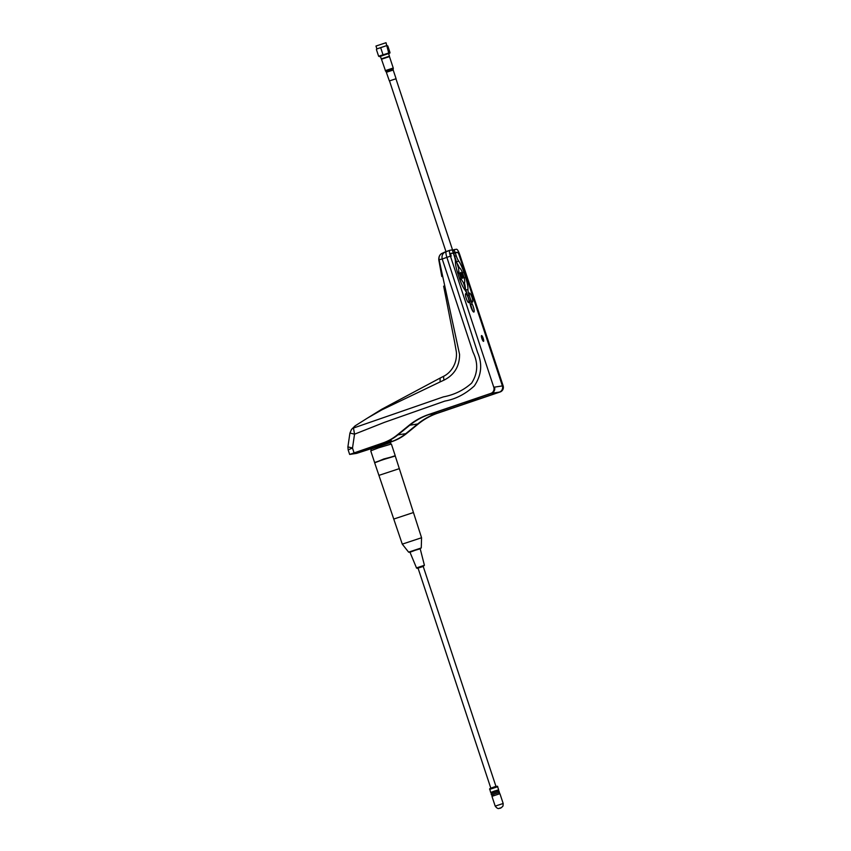 <?xml version="1.0" encoding="UTF-8"?>
<svg xmlns="http://www.w3.org/2000/svg" width="851" height="851" viewBox="0 0 851 851"><rect width="100%" height="100%" fill="white"/><g stroke="black" fill="none" stroke-linecap="round" stroke-linejoin="round"><path stroke-width="1.28" d="M457.476 272.373L458.955 271.873A8.01 1.723 -108.8 0 1 459.104 267.778A8.01 1.723 -108.8 0 1 459.168 267.767A8.01 1.723 -108.8 0 1 461.955 271.405A2.713 0.585 71.2 0 1 462.444 272.66L464.072 277.575A2.713 0.585 71.2 0 1 464.412 278.851A8.01 1.723 -108.8 0 1 464.263 282.947A8.01 1.723 -108.8 0 1 464.199 282.957A8.01 1.723 -108.8 0 1 461.412 279.319L459.955 279.809M462.646 278.256A3.053 0.66 -108.8 0 1 461.051 275.522A3.053 0.66 -108.8 0 1 460.699 272.469A3.053 0.66 -108.8 0 1 460.731 272.469A3.053 0.66 -108.8 0 1 462.327 275.203A3.053 0.66 -108.8 0 1 462.667 278.256A3.053 0.66 -108.8 0 1 462.646 278.256M390.705 442.031L391.981 441.595A48.858 47.688 -98.8 0 0 406.512 433.553L405.81 433.659A48.858 47.688 81.2 0 1 391.279 441.701L390.63 441.807M458.955 271.873A2.713 0.585 71.2 0 0 459.295 273.15L460.923 278.064A2.713 0.585 71.2 0 0 461.412 279.319M456.498 261.863L458.7 261.108A6.787 1.457 -108.8 0 1 456.221 255.779L455.242 252.832L457.647 252.46A2.713 0.585 -108.8 0 1 459.072 254.938L502.388 385.907L459.061 254.811A2.713 0.585 71.2 0 0 457.625 252.321L453.423 252.577M452.828 250.768L454.306 250.268L454.902 252.066M454.306 250.268L454.232 249.598L456.604 249.237C457.498 249.449 458.551 251.268 459.763 254.704L503.122 385.79L502.42 385.907A4.883 4.766 81.2 0 1 499.431 392.077L437.052 413.256A65.155 63.591 -98.8 0 0 417.681 423.989L405.789 433.659A48.858 47.688 81.2 0 1 391.258 441.712M441.818 276.532L438.776 259.768C438.563 254.172 442.52 253.215 442.212 253.3L442.212 253.3A5.968 5.649 65.5 0 0 439.095 259.693L459.561 354.367C459.593 366.281 454.402 374.865 444.009 380.131C443.488 377.653 443.499 376.302 444.052 376.078L440.095 378.078L440.116 381.918L444.009 380.131M440.116 381.918L381.759 409.905L382.035 409.108L381.759 409.905L367.515 418.054L381.929 409.14L440.095 378.078M355.324 425.808L351.484 429.457L355.005 425.936L367.515 418.054M438.935 259.746L442.222 259.012L473.007 352.154C478.347 362.973 477.89 373.291 471.624 383.11C463.678 390.226 454.264 394.821 443.392 396.885L353.484 428.021L354.537 434.18L352.516 447.977L347.889 446.913L349.921 433.116L351.516 429.404M350.059 433.053L354.537 434.18L384.269 422.415L444.882 401.076C455.476 399.183 465.274 394.151 474.273 385.992C481.506 375.312 482.613 364.132 477.581 352.442L446.892 257.353L442.222 259.012C441.478 255.502 442.711 253.045 445.913 251.63L446.296 251.492A5.968 1.276 71.2 0 0 446.254 251.502L446.254 251.502A5.968 1.276 71.2 0 0 446.892 257.353L450.424 256.151L493.782 387.248L494.474 387.141A4.883 4.766 81.2 0 1 491.495 393.311L429.138 414.49A65.155 63.591 -98.8 0 0 409.767 425.213L397.874 434.893A48.858 47.688 81.2 0 1 383.344 442.935L382.642 443.052A48.858 47.688 -98.8 0 0 397.172 434.999L409.065 425.33A65.155 63.591 81.2 0 1 428.436 414.597L490.793 393.417A4.883 4.766 -98.8 0 0 493.782 387.248M382.642 443.052L349.655 454.434L356.58 453.381L370.142 449.02M456.359 351.91L454.679 342.357L456.359 351.91C457.476 364.356 450.115 373.057 443.945 376.11M450.424 256.151C449.36 252.694 449.158 250.737 449.828 250.29L442.807 253.066M449.828 250.29L452.2 249.917L453.157 252.343L453.221 253.013L450.817 253.396A2.713 0.585 -108.8 0 1 450.849 253.375M470.656 304.679L472.262 304.137A5.425 1.17 -108.8 0 1 473.869 312.051A5.425 1.17 -108.8 0 1 471.954 309.626A5.425 1.17 -108.8 0 1 470.252 304.445A6.787 1.457 -108.8 0 0 469.369 301.148L467.454 295.35A6.787 1.457 -108.8 0 0 464.88 289.883A14.254 3.053 -108.8 0 1 459.466 278.415L457.764 273.267A14.254 3.053 -108.8 0 1 455.413 261.619A6.787 1.457 -108.8 0 0 454.296 256.077L453.317 253.13L450.924 253.502A2.713 0.585 -108.8 0 0 451.19 256.172L451.126 256.045A2.713 0.585 -108.8 0 1 450.828 253.385M405.81 433.659L417.703 423.979A65.155 63.591 81.2 0 1 437.084 413.256L499.431 392.077A4.883 4.766 81.2 0 0 502.388 385.907L494.505 387.131A4.883 4.766 81.2 0 1 491.516 393.3L429.17 414.49A65.155 63.591 -98.8 0 0 409.799 425.213L397.906 434.893A48.858 47.688 81.2 0 1 383.375 442.935L352.974 453.37L359.686 452.328L370.1 448.892L359.59 452.36L352.814 453.413L383.344 442.935M406.512 433.553L418.405 423.872A65.155 63.591 81.2 0 1 437.786 413.15L500.133 391.971A4.883 4.766 -98.8 0 0 503.122 385.79M369.919 448.349L385.28 442.637L391.396 440.712L390.524 441.509M478.273 398.991L469.369 401.97L478.273 398.991M473.252 399.779L464.348 402.746L473.252 399.779M483.506 341.357A3.053 0.66 -108.8 0 1 481.911 338.624A3.053 0.66 -108.8 0 1 481.57 335.571A3.053 0.66 -108.8 0 1 481.592 335.56A3.053 0.66 -108.8 0 1 483.187 338.304A3.053 0.66 -108.8 0 1 483.538 341.357A3.053 0.66 -108.8 0 1 483.506 341.357M469.497 293.052A4.755 1.021 71.2 0 0 469.284 293.244A4.755 1.021 71.2 0 0 470.029 297.882A4.755 1.021 71.2 0 0 472.273 302.02A4.755 1.021 71.2 0 0 472.486 302.062A4.755 1.021 71.2 0 0 472.007 297.393A4.755 1.021 71.2 0 0 469.497 293.052M465.763 293.627A4.755 1.021 71.2 0 0 465.55 293.818A4.755 1.021 71.2 0 0 466.284 298.467A4.755 1.021 71.2 0 0 468.529 302.594A4.755 1.021 71.2 0 0 468.741 302.648A4.755 1.021 71.2 0 0 468.273 297.978A4.755 1.021 71.2 0 0 465.763 293.627M359.452 452.243L368.355 449.254L359.452 452.243M354.431 453.03L363.334 450.041L354.431 453.03M455.242 252.832L453.689 253.364M467.646 295.574L469.061 295.095A6.787 1.457 -108.8 0 1 467.944 289.404L465.848 290.117M469.061 295.095L470.975 300.892L469.561 301.371M472.262 304.137A6.787 1.457 -108.8 0 1 470.975 300.892M458.7 261.108A14.254 3.053 -108.8 0 1 463.901 272.309L462.487 272.788M464.189 277.937L465.603 277.458L463.901 272.309M465.603 277.458A14.254 3.053 -108.8 0 1 467.944 289.404M465.423 288.851A14.254 3.053 71.2 0 0 464.412 282.851M459.338 267.767A14.254 3.053 71.2 0 0 456.859 262.97M390.215 442.711L370.887 449.105M369.887 448.243L390.503 441.424M394.885 455.817L374.844 462.423M395.194 455.604L391.364 444.02L378.716 447.786L370.738 450.839L374.578 462.423M413.363 512.557L393.907 519.004M398.8 468.816L379.344 475.23M402.278 544.129L421.564 537.747L395.258 456.008L382.62 459.774L374.653 462.816L402.268 544.119L408.608 552.139L421.256 547.959L421.564 537.747M416.511 567.936L409.937 552.161L413.905 550.65L420.203 548.767L424.415 565.287L416.405 567.936L417.224 568.351L423.213 566.436L424.415 565.287M418.043 568.106L423.192 566.394M395.247 455.998L383.822 458.966L374.653 462.806M491.08 792.409L494.761 790.962L491.07 792.345L491.474 793.568M491.942 794.983L495.612 793.536L491.921 794.919L492.325 796.142M491.527 795.047L491.101 793.76L495.186 792.249L499.08 791.122L499.143 792.6M491.952 796.334L499.931 793.696L503.175 803.493L495.197 806.12L491.952 796.334M499.526 793.76L499.122 792.536L495.601 793.558L499.505 792.409M498.675 791.185L498.271 789.962L494.75 790.973L498.292 790.026M379.472 56.645L379.971 56.006L379.472 56.645L378.621 56.219L390.013 52.602L387.811 45.954L386.96 45.528L376.919 48.932M375.972 46.039L386.024 42.72L375.972 46.039L376.897 48.847M389.513 53.241L390.013 52.602M388.588 53.592L380.408 56.304L381.259 58.879L389.439 56.177L388.588 53.592M386.737 45.582L376.908 48.89M386.024 42.731L388.662 52.805M376.419 49.571L378.621 56.219M380.769 47.975L382.971 54.624M395.949 78.771L389.503 80.898M385.258 70.654L393.247 68.006L389.471 56.592L381.482 59.23L385.641 71.239L393.29 68.708L386.109 71.654L389.364 80.909M391.981 441.595L391.279 441.701M460.923 278.064L459.519 278.543M457.891 273.628L459.295 273.15M455.264 252.694L453.647 253.236M452.626 250.151L454.232 249.609L452.626 250.151M352.516 447.977L348.155 449.902L347.889 446.913M354.037 452.764L352.537 448.232M490.793 393.417L500.133 391.971M428.436 414.597L429.138 414.49M409.767 425.213L409.065 425.33M405.789 433.659L397.172 434.999M446.296 251.492L449.743 250.322M452.487 253.258L453.221 253.013L452.487 253.258M456.891 252.577L457.625 252.321M418.405 423.872L417.703 423.979M437.786 413.15L437.084 413.256M456.221 255.779L454.657 256.311M429.17 414.49L437.052 413.256M409.799 425.213L417.681 423.989M385.28 442.637L383.375 442.935M368.898 448.36L390.832 441.126L382.642 444.36M408.608 552.139L409.969 552.256L421.256 547.959M496.771 786.313L490.091 788.515M489.655 789.377L497.633 786.75C498.59 784.877 488.953 788.888 489.687 788.866L490.676 792.472M501.016 807.769L499.484 808.269L501.016 807.769M389.864 53.113L379.546 56.634M393.162 69.325L393.194 70.027L386.492 72.239M349.655 454.434L348.155 449.902M443.648 286.149L454.679 342.357M445.03 251.992L442.212 253.3M390.449 441.254L390.811 442.371M369.823 448.073L370.196 449.19M390.524 441.478L391.396 440.712M370.802 448.849L371.344 450.487M390.13 442.456L390.673 444.105M495.197 806.12C498.505 810.365 499.516 807.684 499.707 808.227C500.335 808.493 501.43 807.759 503.005 806.014L503.175 803.482M498.654 789.834L497.633 786.739M495.984 786.484L423.17 566.309M490.825 788.186L418.011 568.021M445.956 251.598L389.481 80.834M472.805 311.189L463.55 283.181M458.519 267.98L395.928 78.707M376.567 49.06L386.886 45.539M393.194 70.027L396.066 78.696M393.247 68.006L393.29 68.708"/></g></svg>
